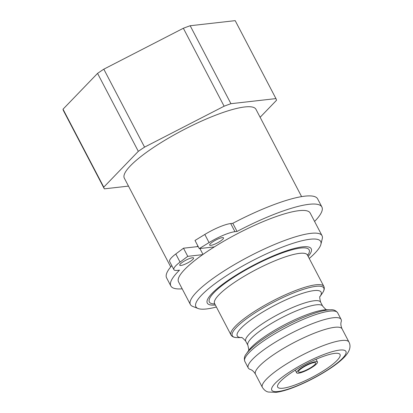 <?xml version="1.0" encoding="UTF-8"?>
<svg xmlns="http://www.w3.org/2000/svg" width="413" height="413" viewBox="0 0 413 413"><rect width="100%" height="100%" fill="white"/><g stroke="black" fill="none" stroke-linecap="round" stroke-linejoin="round"><path stroke-width="0.62" d="M291.165 372.805A35.182 7.284 -27.6 0 1 340.033 354.504A35.182 7.284 -27.6 0 1 312.228 377.26A35.182 7.284 -27.6 0 1 277.675 387.105A35.182 7.284 -27.6 0 1 291.165 372.805M230.697 223.552A23.453 4.858 152.4 0 0 204.817 234.46L195.008 240.464L199.262 248.6L209.071 242.591A23.453 4.858 -27.6 0 1 234.951 231.683L237.057 231.445L232.803 223.309L230.697 223.552L234.951 231.683M214.357 246.891L199.262 248.6M182.185 288.821A85.223 17.645 -27.6 0 1 170.843 285.972A85.223 17.645 -27.6 0 1 179.516 270.148L177.404 270.391A23.453 4.858 -27.6 0 1 173.883 269.643A23.453 4.858 -27.6 0 1 180.058 262.105L187.755 256.339L202.664 254.651M237.057 231.445A85.223 17.645 -27.6 0 1 321.887 207.006A85.223 17.645 -27.6 0 1 314.587 221.456M210.831 245.358A7.816 1.621 -27.6 0 1 209.654 245.11A7.816 1.621 -27.6 0 1 215.834 240.051A7.816 1.621 -27.6 0 1 223.516 237.867A7.816 1.621 -27.6 0 1 218.998 241.997A7.816 1.621 -27.6 0 1 210.831 245.358M180.909 265.487A7.816 1.621 -27.6 0 1 179.732 265.239A7.816 1.621 -27.6 0 1 185.912 260.18A7.816 1.621 -27.6 0 1 193.589 257.991A7.816 1.621 -27.6 0 1 189.077 262.126A7.816 1.621 -27.6 0 1 180.909 265.487M198.188 246.546L183.501 248.208L175.804 253.974A23.453 4.858 152.4 0 0 169.629 261.512L173.883 269.643M187.755 256.339L183.501 248.208M199.907 248.528L202.989 254.423M171.793 265.647A85.223 17.645 152.4 0 0 166.589 277.835L170.843 285.972M321.887 207.006L317.633 198.875A85.223 17.645 152.4 0 0 232.803 223.309M104.226 188.638L63.473 110.689A96.947 20.077 -27.6 0 1 63.013 109.208L103.766 187.161A96.947 20.077 152.4 0 0 104.226 188.638A96.947 20.077 152.4 0 0 104.339 188.844L128.489 186.113M97.561 73.385A96.947 20.077 -27.6 0 1 103.813 69.177L144.56 147.131A96.947 20.077 152.4 0 0 138.314 151.334L97.561 73.385L63.013 109.208M183.357 28.26A96.947 20.077 -27.6 0 1 190.181 25.74L230.934 103.694A96.947 20.077 152.4 0 0 224.109 106.213L183.357 28.26L103.813 69.177M260.128 117.282L276.514 100.287A96.947 20.077 152.4 0 0 276.054 98.81A96.947 20.077 152.4 0 0 275.941 98.604L235.188 20.65L190.181 25.74M235.188 20.65A96.947 20.077 -27.6 0 1 235.302 20.857L276.054 98.81M103.766 187.161L138.314 151.334M230.934 103.694L275.941 98.604M216.391 307.009A70.427 14.584 -27.6 0 1 206.469 308.965A70.427 14.584 -27.6 0 1 198.08 308.506A70.427 14.584 -27.6 0 1 222.886 278.109A70.427 14.584 -27.6 0 1 289.549 244.46A70.427 14.584 -27.6 0 1 320.916 244.289A70.427 14.584 -27.6 0 1 309.239 258.471M320.916 244.289L322.264 238.683A74.273 15.379 152.4 0 0 322.042 235.715A74.273 15.379 152.4 0 0 249.096 256.494A74.273 15.379 152.4 0 0 190.398 304.536A74.273 15.379 152.4 0 0 192.711 306.41L198.08 308.506M322.042 235.715L310.178 213.025A74.273 15.379 152.4 0 0 237.232 233.804A74.273 15.379 152.4 0 0 178.535 281.847L190.398 304.536M308.191 256.473A58.636 12.142 152.4 0 0 291.49 249.235A58.636 12.142 152.4 0 0 229.757 279.24A58.636 12.142 152.4 0 0 215.349 305.011M196.856 246.695A74.273 15.379 -27.6 0 1 197.884 245.962M301.604 196.624L255.962 109.311A74.273 15.379 152.4 0 0 183.016 130.095A74.273 15.379 152.4 0 0 124.318 178.137L170.724 266.896M144.56 147.131L224.109 106.213M342.067 328.862C340.844 326.053 340.549 323.689 341.19 321.763A52.384 10.846 152.4 0 0 341.102 319.419A52.384 10.846 152.4 0 0 268.336 346.667A52.384 10.846 152.4 0 0 248.259 367.957A52.384 10.846 152.4 0 0 250.128 369.367C252.075 369.945 253.85 371.535 255.456 374.137A48.863 10.119 -27.6 0 1 274.191 354.277A48.863 10.119 -27.6 0 1 342.067 328.862L348.97 342.062A48.863 10.119 152.4 0 0 341.628 340.513A48.863 10.119 152.4 0 0 281.093 367.482A48.863 10.119 152.4 0 0 262.358 387.342C264.108 390.027 266.101 391.586 268.331 392.025L276.101 392.35C281.382 391.632 287.794 389.769 295.336 386.749C307.133 381.979 318.402 376.109 329.151 369.139C336.218 364.524 341.603 360.188 345.304 356.135C349.888 350.942 351.112 346.249 348.97 342.062M296.782 372.97A11.729 2.426 152.4 0 0 308.532 369.392A11.729 2.426 152.4 0 0 317.473 361.979A11.729 2.426 152.4 0 0 305.956 365.262A11.729 2.426 152.4 0 0 296.689 372.846A11.729 2.426 152.4 0 0 296.782 372.97M308.563 368.917A9.773 2.024 -27.6 0 1 298.682 370.967A9.773 2.024 -27.6 0 1 306.147 365.619A9.773 2.024 -27.6 0 1 314.794 362.542A9.773 2.024 -27.6 0 1 308.563 368.917M204.817 234.46L209.071 242.591M180.058 262.105L175.804 253.974M214.213 303.111L214.59 303.56A52.384 10.846 -27.6 0 1 234.672 282.275A52.384 10.846 -27.6 0 1 299.57 253.36A52.384 10.846 -27.6 0 1 307.437 255.022L307.282 254.454M307.644 255.42A56.292 11.657 152.4 0 0 300.674 248.037A56.292 11.657 152.4 0 0 233.402 277.474A56.292 11.657 152.4 0 0 214.796 303.958M307.437 255.022L323.859 286.436A52.384 10.846 152.4 0 0 315.991 284.774A52.384 10.846 152.4 0 0 251.094 313.684A52.384 10.846 152.4 0 0 231.012 334.974L214.59 303.56M241.481 337.602L237.32 337.591A51.599 10.686 -27.6 0 1 252.1 314.814A51.599 10.686 -27.6 0 1 316.028 286.333A51.599 10.686 -27.6 0 1 322.408 293.106C324.251 290.53 324.732 288.305 323.859 286.436M320.049 296.513A47.299 9.793 152.4 0 0 313.988 290.613A47.299 9.793 152.4 0 0 255.389 316.725A47.299 9.793 152.4 0 0 241.46 337.597M241.383 337.581C241.553 336.951 243.009 338.164 245.75 341.221A42.219 8.74 -27.6 0 1 261.935 324.066A42.219 8.74 -27.6 0 1 314.236 300.762A42.219 8.74 -27.6 0 1 320.581 302.104C319.631 298.109 319.466 296.219 320.08 296.436M320.581 302.104L322.703 306.162A42.219 8.74 152.4 0 0 316.358 304.82A42.219 8.74 152.4 0 0 264.057 328.123A42.219 8.74 152.4 0 0 247.872 345.283L245.75 341.221M265.492 336.043A47.299 9.793 -27.6 0 1 324.091 309.936A47.299 9.793 -27.6 0 1 326.611 309.781L330.72 309.791A51.212 10.604 152.4 0 0 327.989 309.957A51.212 10.604 152.4 0 0 264.547 338.221A51.212 10.604 152.4 0 0 246.277 353.941L248.611 350.56A47.299 9.793 -27.6 0 1 265.492 336.043M246.277 353.941C244.413 356.042 243.923 358.51 244.795 361.339A52.384 10.846 -27.6 0 1 264.878 340.054A52.384 10.846 -27.6 0 1 329.775 311.139A52.384 10.846 -27.6 0 1 337.643 312.801C335.815 310.473 333.508 309.466 330.72 309.791M339.641 350.095A41.827 8.663 -27.6 0 1 311.676 379.098A41.827 8.663 -27.6 0 1 275.244 383.218A41.827 8.663 -27.6 0 1 339.641 350.095M237.32 337.591C234.15 337.633 232.049 336.76 231.012 334.974M320.039 296.534L322.408 293.106M327.07 309.802C326.889 310.431 325.434 309.218 322.703 306.162M248.368 350.947C248.987 351.158 248.822 349.274 247.872 345.283M244.795 361.339L248.259 367.957M337.643 312.801L341.102 319.419M255.456 374.137L262.358 387.342M295.28 370.151L296.689 372.846M316.064 359.284L317.473 361.979"/></g></svg>
